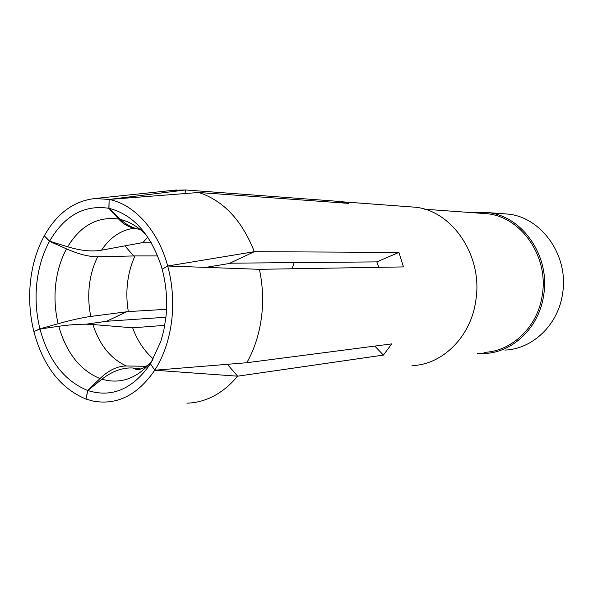 <?xml version="1.0" encoding="UTF-8"?>
<svg xmlns="http://www.w3.org/2000/svg" width="593" height="593" viewBox="0 0 593 593"><rect width="100%" height="100%" fill="white"/><g stroke="black" fill="none" stroke-linecap="round" stroke-linejoin="round"><path stroke-width="0.89" d="M374.806 346.09L383.404 355.088L391.743 343.888L246.799 362.731L154.78 370.232C137.502 395.257 116.865 405.523 92.871 401.031L85.97 399.059C60.456 388.437 43.096 365.94 33.875 331.569L39.931 328.856L58.129 323.719C71.264 320.05 82.16 317.626 90.818 316.44L128.333 311.577C126.783 302.563 126.457 293.513 127.369 284.432C128.436 274.203 130.979 264.708 135.004 255.931L157.686 255.931M153.335 358.973C144.277 351.034 137.376 340.649 132.647 327.818L164.78 325.349M128.333 311.577L166.514 309.309M294.143 262.625L292.112 268.777M205.919 267.361L231.203 263.173L376.814 261.891L378.875 267.324M132.647 327.818L92.916 324.519C83.746 323.771 72.368 324.356 58.781 326.276L39.968 329.019L33.875 331.569C30.021 315.921 28.812 299.991 30.243 283.795C31.926 266.02 36.603 250.031 44.297 235.821L49.59 241.166L67.661 246.784C80.722 250.728 92.011 251.862 101.529 250.172L141.683 242.789L151.311 242.774M142.92 242.656L147.731 237.03M383.404 355.088L237.63 376.184L154.78 370.232L150.474 363.813L154.78 370.232C163.942 355.733 169.65 338.625 171.888 318.901C173.742 300.888 172.341 283.261 167.7 266.012L162.274 269.133M227.401 364.354L237.63 376.184C222.99 393.507 206.097 402.499 186.973 403.181M146.427 366.281L126.435 365.992C117.696 365.948 108.875 370.136 99.98 378.556C80.099 370.269 66.364 352.842 58.781 326.276M165.914 317.24L106.525 321.28L85.978 324.208M127.117 311.584L106.525 321.28M135.004 255.931L97.712 256.762C89.128 256.851 78.721 254.227 66.483 248.875C60.508 260.031 56.846 272.55 55.49 286.434C54.341 299.057 55.216 311.481 58.129 323.719M376.814 261.891L398.933 252.41L403.448 266.917L259.4 269.318L167.7 266.012L162.148 269.207C166.329 284.855 167.589 300.844 165.921 317.173L163.764 330.56L160.814 341.486L150.474 363.813M229.713 263.277L254.315 251.684L398.933 252.41M133.766 256.087L124.915 245.85M185.046 193.511L185.483 189.968L109.134 199.441L108.979 208.321L120.698 219.521C126.479 224.947 132.943 228.261 140.081 229.476M336.461 202.502L336.646 201.227L185.483 189.968L173.238 190.316M336.646 201.227L348.788 203.392L198.781 192.488L109.134 199.441L108.86 208.299L118.711 219.091C97.756 216.163 80.737 225.399 67.661 246.784M141.015 368.994L132.617 367.986C122.351 367.504 112.114 371.24 101.9 379.201L87.816 390.535C111.892 398.029 132.75 389.164 150.392 363.946M39.968 329.019C48.47 360.44 64.385 380.936 87.697 390.498L85.97 399.059L87.816 390.535M87.697 390.498L99.98 378.556M39.931 328.856C36.395 314.535 35.291 299.969 36.618 285.144C38.167 268.881 42.466 254.264 49.515 241.299L66.483 248.875M198.781 192.488C223.487 200.642 242.003 220.374 254.315 251.684L167.7 266.012C158.146 230.41 134.314 204.296 109.134 199.441L95.05 198.514C73.88 200.894 56.965 213.332 44.297 235.821L49.515 241.299M135.753 228.453C129.437 227.608 123.759 224.488 118.711 219.091M259.4 269.318C262.692 284.707 263.44 300.221 261.661 315.861C259.541 333.303 254.59 348.921 246.799 362.731M162.097 269.037L161.274 266.153C150.392 233.686 132.965 214.407 108.979 208.321M108.86 208.299C84.265 204.6 64.511 215.555 49.59 241.166M480.337 213.243L487.75 213.784C521.388 217.364 548.725 256.495 542.313 294.699C538.029 326.691 511.907 351.545 483.984 352.361M501.322 213.606L508.638 214.147C541.972 217.75 568.969 256.072 562.601 293.483C558.339 324.801 532.507 349.188 504.828 350.092M472.265 212.665L488.35 212.642C522.5 216.334 550.245 256.08 543.722 294.884C539.363 327.373 512.863 352.605 484.518 353.48L477.61 353.413M411.979 365.599C442.489 364.858 471.227 336.616 475.905 299.925C482.917 256.102 452.622 211.241 415.804 207.254L407.725 206.653M90.818 316.44C88.78 306.707 88.238 296.878 89.187 286.953C90.292 275.93 93.131 265.872 97.712 256.762M126.435 365.992C110.743 358.847 99.572 345.022 92.916 324.519M101.529 250.172C110.216 237.237 121.128 229.921 134.263 228.216M152.646 360.203C137.835 378.29 120.92 384.627 101.9 379.201M146.931 235.866C138.992 227.349 130.252 221.901 120.698 219.521M151.348 361.856C138.703 374.124 134.366 367.956 132.602 367.986M95.05 198.514L176.514 189.975M424.699 209.225L487.75 213.784M488.35 212.642L508.638 214.147M340.864 201.694L415.804 207.254"/></g></svg>
